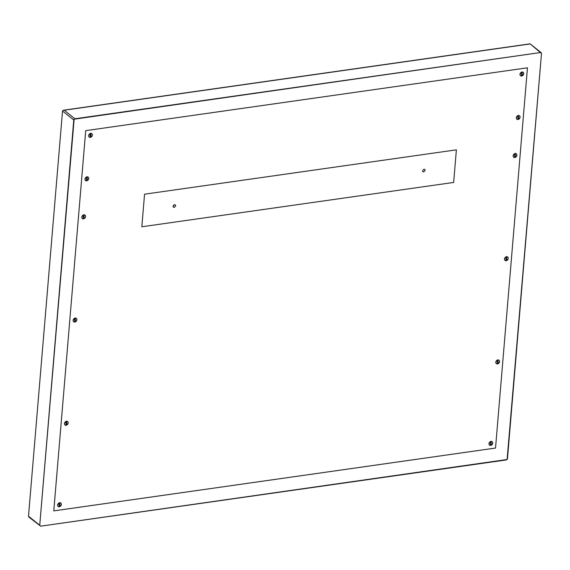 <?xml version="1.0" encoding="UTF-8"?>
<svg xmlns="http://www.w3.org/2000/svg" width="570" height="570" viewBox="0 0 570 570"><rect width="100%" height="100%" fill="white"/><g stroke="black" fill="none" stroke-linecap="round" stroke-linejoin="round"><path stroke-width="0.85" d="M89.12 137.114L90.081 137.434L90.359 133.352L90.879 133.28L90.602 137.363L90.936 133.323L90.544 137.313L90.024 137.391L91.763 136.622L92.454 135.104L92.005 133.743L90.936 133.323L90.602 137.363L92.454 135.104L91.898 133.644L90.879 133.28L91.841 133.601L90.359 133.352L88.5 135.61L89.091 137.092L88.5 135.61L90.416 133.394L89.248 134.135L88.557 135.653L89.005 137.014L90.081 137.434L90.416 133.394L88.557 135.653L89.062 137.071M85.471 180.569L86.426 180.889L86.711 176.807L87.231 176.736L86.946 180.818L87.288 176.778L86.897 180.775L86.376 180.847L88.115 180.077L88.806 178.56L88.357 177.199L87.288 176.778L86.946 180.818L88.806 178.56L88.25 177.099L86.711 176.807L84.852 179.066L85.443 180.548L84.852 179.066L86.768 176.857L85.6 177.591L84.909 179.115L85.358 180.469L86.426 180.889L86.768 176.857L84.909 179.115L85.415 180.526M82.279 218.595L83.234 218.916L83.519 214.833L84.039 214.762L83.754 218.844L84.096 214.805L83.697 218.794L83.177 218.873L84.923 218.103L85.614 216.586L85.165 215.225L84.096 214.805L83.754 218.844L85.614 216.586L85.051 215.125L84.039 214.762L84.987 215.068L83.519 214.833L81.66 217.092L82.251 218.574L81.66 217.092L83.576 214.876L82.408 215.617L81.717 217.134L82.165 218.495L83.234 218.916L83.576 214.876L81.717 217.134L82.223 218.552M76.359 318.309L74.855 318.046L72.996 320.304L73.551 321.758L72.996 320.304L74.912 318.089L73.053 320.347L73.608 321.808L74.57 322.128L74.912 318.089L73.744 318.822L73.053 320.347L73.501 321.708L74.57 322.128L74.855 318.046L75.375 317.967L75.09 322.05L75.375 317.967L75.033 322.007L74.513 322.079L76.259 321.316L76.95 319.791L76.501 318.43L75.425 318.017L75.09 322.05L76.95 319.791L76.387 318.338L75.375 317.967L76.387 318.338M66.704 421.18L64.325 423.51L64.916 424.992L64.325 423.51L66.241 421.294L64.382 423.56L64.944 425.013L65.906 425.334L66.241 421.294L65.073 422.035L64.382 423.56L64.83 424.914L65.906 425.334L66.184 421.251L66.704 421.18L66.419 425.263L66.761 421.223L66.369 425.213L65.849 425.291L67.588 424.522L68.279 423.004L67.83 421.643L66.761 421.223L66.419 425.263L68.279 423.004L67.723 421.543L66.704 421.18L67.695 421.522M60.848 503.004L59.344 502.733L57.485 504.992L58.076 506.474L57.485 504.992L59.401 502.776L57.542 505.034L58.104 506.495L59.059 506.816L59.401 502.776L58.233 503.517L57.542 505.034L57.99 506.395L59.059 506.816L59.344 502.733L59.864 502.662L59.579 506.744L59.864 502.662L59.522 506.694L59.002 506.773L60.748 506.003L61.439 504.486L60.99 503.125L59.921 502.704L59.579 506.744L61.439 504.486L60.876 503.025L59.864 502.662L60.876 503.025M53.78 510.884L85.714 130.644L527.457 67.809L495.53 448.056L53.78 510.884L495.53 448.056L527.457 67.809L85.714 130.644L53.78 510.884L85.714 130.644L527.457 67.809L85.714 130.644L53.78 510.884L495.53 448.056L53.78 510.884M28.5 516.235L28.906 517.09L28.5 516.235L39.736 525.226L28.5 516.235L62.529 111L73.765 119.992L74.898 118.76L64.218 110.217L63.063 110.316L62.529 111L28.5 516.235M63.626 110.181L529.872 43.983L64.218 110.217L74.898 118.76L540.552 52.533L530.186 43.883L541.5 53.473L507.471 458.7L506.338 459.94L40.691 526.167L28.999 517.168M40.691 526.167L39.736 525.226L74.136 119.187L540.552 52.533L541.5 53.473L507.101 459.513L40.691 526.167L39.736 525.226L73.765 119.992L62.529 111L63.063 110.316M540.552 52.533L541.194 52.682M521.892 75.967L522.234 71.927L521.949 76.01L521.379 76.038L521.892 75.967L522.234 71.927L521.949 76.01L523.118 75.276L523.809 73.751L523.36 72.39L522.291 71.97L523.253 72.29L523.809 73.751L521.892 75.967M522.234 71.927L519.854 74.257L520.446 75.739L519.854 74.257L521.771 72.048L521.429 76.081L521.771 72.048L520.602 72.782L519.911 74.307L520.36 75.668L521.429 76.081L520.474 75.76L519.911 74.307L521.714 71.998L523.253 72.29M518.244 119.422L518.586 115.382L518.301 119.465L517.724 119.493L518.244 119.422L518.586 115.382L518.301 119.465L519.47 118.731L520.161 117.206L519.712 115.845L518.643 115.432L519.598 115.753L520.161 117.206L518.244 119.422M516.798 119.194L516.206 117.719L518.123 115.503L517.781 119.543L518.123 115.503L516.954 116.237L516.263 117.762L516.712 119.123L517.781 119.543L516.826 119.223L516.263 117.762L518.066 115.461L519.534 115.696L518.066 115.461L516.206 117.719L516.826 119.223M515.052 157.448L515.394 153.408L515.109 157.491L514.532 157.52L515.052 157.448L515.394 153.408L515.109 157.491L516.278 156.757L516.969 155.232L516.52 153.871L515.451 153.451L516.406 153.772L516.969 155.232L515.052 157.448M514.874 153.48L514.589 157.562L514.931 153.529L513.762 154.263L513.071 155.788L513.52 157.149L514.589 157.562L513.634 157.242L513.071 155.788L514.874 153.48L516.377 153.75L514.874 153.48L513.014 155.738L513.606 157.22L513.014 155.738L514.874 153.48M506.388 260.654L506.723 256.621L506.445 260.704L505.868 260.732L506.388 260.654L506.723 256.621L506.445 260.704L507.606 259.963L508.305 258.445L507.849 257.084L506.78 256.664L507.742 256.985L508.305 258.445L506.388 260.654M506.203 256.692L505.925 260.775L506.26 256.735L505.098 257.476L504.4 258.994L504.856 260.355L505.925 260.775L504.963 260.454L504.4 258.994L506.203 256.692L507.671 256.928L506.203 256.692L504.35 258.951L504.934 260.433L504.35 258.951L506.203 256.692M497.717 363.867L498.059 359.827L497.774 363.909L497.197 363.938L497.717 363.867L498.059 359.827L497.774 363.909L498.942 363.176L499.634 361.651L499.185 360.29L498.116 359.87L499.078 360.19L499.634 361.651L497.717 363.867M499.049 360.169L497.539 359.905L495.679 362.164L496.242 363.617L495.679 362.164L497.596 359.948L497.254 363.988L497.596 359.948L496.427 360.682L495.736 362.207L496.185 363.567L497.254 363.988L496.299 363.66L495.736 362.207L497.539 359.905L499.078 360.19M490.877 445.348L491.219 441.308L490.934 445.391L490.357 445.419L490.877 445.348L491.219 441.308L490.934 445.391L492.102 444.657L492.793 443.132L492.345 441.771L491.276 441.351L492.231 441.672L492.793 443.132L490.877 445.348M491.219 441.308L488.839 443.645L489.43 445.12L488.839 443.645L490.756 441.429L490.414 445.462L490.756 441.429L489.587 442.163L488.896 443.688L489.345 445.049L490.414 445.462L489.452 445.142L488.896 443.688L490.699 441.38L492.202 441.65M495.53 448.056L527.457 67.809L495.53 448.056M175.674 205.87L174.263 207.409L173.451 207.209L173.073 206.24L174.491 204.694L175.304 204.894L175.674 205.87L174.263 207.409L173.373 207.145L173.073 206.24L173.537 205.221L174.491 204.694L175.375 204.965L175.674 205.87M425.135 170.387L423.717 171.933L422.904 171.727L422.534 170.758L423.945 169.212L424.757 169.418L425.135 170.387L423.717 171.933L422.833 171.663L422.534 170.758L423.945 169.212L424.835 169.482L425.135 170.387M144.559 194.192L456.385 149.839L144.559 194.192L141.823 226.782L453.649 182.436L456.385 149.839L453.649 182.436L141.823 226.782L144.559 194.192M63.505 110.195L530.079 43.833M530.164 43.854L541.201 52.689"/></g></svg>
